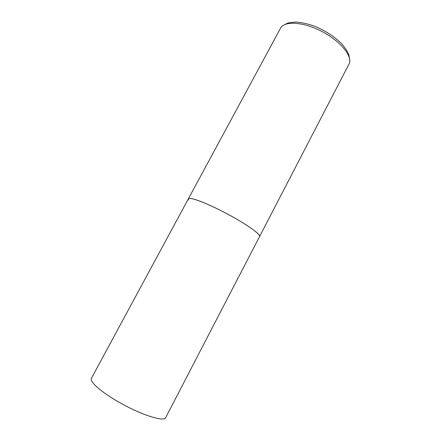 <?xml version="1.0" encoding="UTF-8"?>
<svg xmlns="http://www.w3.org/2000/svg" width="441" height="441" viewBox="0 0 441 441"><rect width="100%" height="100%" fill="white"/><g stroke="black" fill="none" stroke-linecap="round" stroke-linejoin="round"><path stroke-width="0.66" d="M259.677 236.227L259.606 236.596C261.667 234.562 242.616 221.525 221.057 210.688C203.367 201.68 189.035 196.664 188.346 198.869C189.233 196.559 205.738 202.623 224.888 212.661C244.049 222.672 259.788 233.498 259.677 236.227M188.594 200.109L188.346 198.869L280.548 28.185C284.197 20.799 302.68 21.648 321.114 31.068C339.581 40.407 352.232 55.423 349.415 63.284L165.689 417.61C164.372 422.202 141.159 414.926 119.274 402.363C101.193 392.17 89.187 381.448 91.425 378.29L188.346 198.869M283.161 25.402L287.179 23.367C288.166 22.86 290.999 22.419 295.674 22.05C301.324 22.381 307.669 23.775 314.698 26.234C325.684 30.887 334.785 36.84 342.007 44.1C345.617 48.455 347.949 52.247 349.007 55.478L349.785 60.671"/></g></svg>
